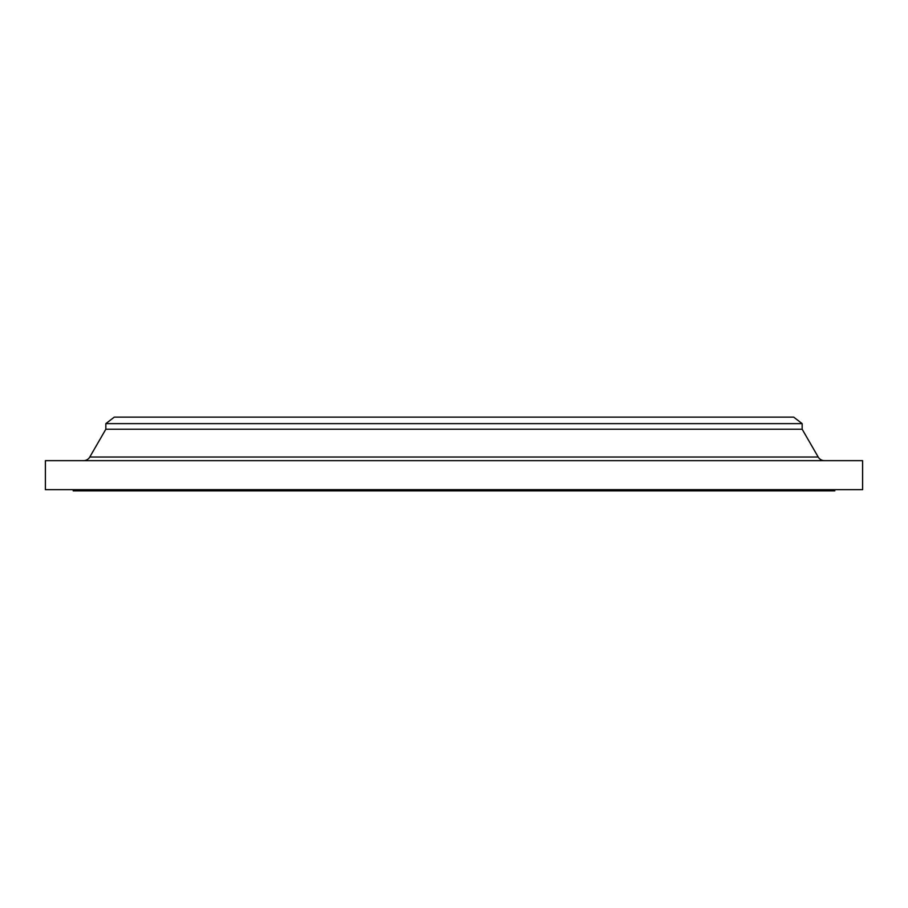 <?xml version="1.0" encoding="UTF-8"?>
<svg xmlns="http://www.w3.org/2000/svg" width="908" height="908" viewBox="0 0 908 908"><rect width="100%" height="100%" fill="white"/><g stroke="black" fill="none" stroke-linecap="round" stroke-linejoin="round"><path stroke-width="1.36" d="M824.475 460.651A7.253 7.253 0 0 1 818.199 457.019L802.161 429.223L105.839 429.223L89.801 457.019L818.199 457.019M83.525 460.651A7.253 7.253 0 0 0 89.801 457.019M105.839 423.627L802.161 423.627L793.694 417.124L114.306 417.124L105.839 423.627L105.839 429.223M802.161 423.627L802.161 429.223M862.6 460.651L45.4 460.651L45.4 489.662L862.6 489.662L862.6 460.651M73.207 489.662L73.207 490.876L834.793 490.876L834.793 489.662"/></g></svg>
